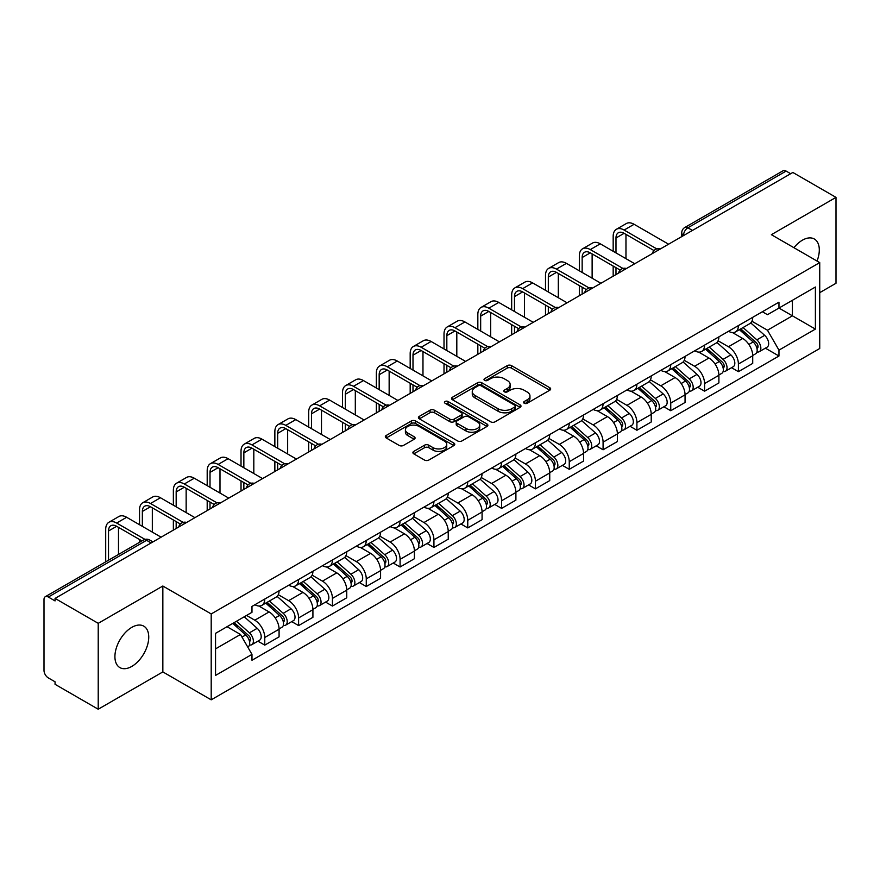 <?xml version="1.0" encoding="UTF-8"?>
<svg xmlns="http://www.w3.org/2000/svg" width="880" height="880" viewBox="0 0 880 880"><rect width="100%" height="100%" fill="white"/><g stroke="black" fill="none" stroke-linecap="round" stroke-linejoin="round"><path stroke-width="1.32" d="M524.205 403.249A2.112 1.221 0 0 0 527.186 403.249L549.802 390.192A3.014 1.738 0 0 0 550.682 388.96A3.014 1.738 0 0 0 549.802 387.739L511.489 365.618A3.014 1.738 0 0 0 507.232 365.618L484.616 378.675A2.112 1.221 0 0 0 484 379.533A2.112 1.221 0 0 0 484.616 380.391A2.112 1.221 0 0 0 487.597 380.391L490.523 378.697A9.636 5.566 0 0 1 504.141 378.697L507.331 380.545A9.636 5.566 0 0 1 510.158 384.483A9.636 5.566 0 0 1 507.331 388.41L504.405 390.104A2.112 1.221 0 0 0 503.789 390.962A2.112 1.221 0 0 0 504.405 391.82A2.112 1.221 0 0 0 507.386 391.82L510.312 390.137A9.636 5.566 0 0 1 523.941 390.137L527.131 391.974A9.636 5.566 0 0 1 529.958 395.912A9.636 5.566 0 0 1 527.131 399.839L524.205 401.533A2.112 1.221 0 0 0 523.589 402.391A2.112 1.221 0 0 0 524.205 403.249L524.205 401.533M131.835 666.402A23.925 13.816 120 0 0 147.455 645.326A23.925 13.816 120 0 0 143.792 626.153A23.925 13.816 120 0 0 131.835 627.341A23.925 13.816 120 0 0 116.204 648.417A23.925 13.816 120 0 0 119.867 667.59A23.925 13.816 120 0 0 131.835 666.402M817.036 261.041A23.925 13.816 120 0 0 814.352 239.008A23.925 13.816 120 0 0 802.384 240.196A23.925 13.816 120 0 0 793.925 247.709M413.776 451.396A3.014 1.738 0 0 0 412.896 452.628A3.014 1.738 0 0 0 413.776 453.86L424.534 460.064A3.014 1.738 0 0 0 428.791 460.064L453.904 445.555A3.014 1.738 0 0 0 454.784 444.334A3.014 1.738 0 0 0 453.904 443.102L415.591 420.981A3.014 1.738 0 0 0 411.334 420.981L386.21 435.479A3.014 1.738 0 0 0 385.33 436.711A3.014 1.738 0 0 0 386.21 437.943L399.201 445.434A3.014 1.738 0 0 0 403.458 445.434L414.205 439.23A3.014 1.738 0 0 0 415.085 437.998A3.014 1.738 0 0 0 414.205 436.777L407.77 433.059A8.052 4.653 0 0 1 405.405 429.77A8.052 4.653 0 0 1 410.377 425.469A8.052 4.653 0 0 1 419.155 426.481L444.378 441.045A8.052 4.653 0 0 1 446.743 444.334A8.052 4.653 0 0 1 441.771 448.624A8.052 4.653 0 0 1 432.993 447.623L428.791 445.192A3.014 1.738 0 0 0 424.534 445.192L413.776 451.396L413.776 453.86M211.2 613.943L162.844 586.014L98.219 623.326L55.055 598.411L792.847 172.458L836 197.373L771.375 234.685L819.731 262.603L211.2 613.943L211.2 699.831L819.731 348.502L819.731 262.603M490.732 421.839A3.014 1.738 0 0 0 494.989 421.839L520.113 407.341A3.014 1.738 0 0 0 520.993 406.109A3.014 1.738 0 0 0 520.113 404.877L481.789 382.756A3.014 1.738 0 0 0 477.532 382.756L452.419 397.265A3.014 1.738 0 0 0 451.528 398.486A3.014 1.738 0 0 0 452.419 399.718L490.732 421.839M445.918 403.711A2.112 1.221 0 0 1 448.052 404.008L448.052 401.5L487.003 423.995A3.014 1.738 0 0 1 487.883 425.216A3.014 1.738 0 0 1 487.003 426.448L461.89 440.946A3.014 1.738 0 0 1 457.633 440.946L419.309 418.825L419.309 416.372A3.014 1.738 0 0 0 418.429 417.604A3.014 1.738 0 0 0 419.309 418.825M419.309 416.372L430.067 410.168A3.014 1.738 0 0 1 434.324 410.168L449.856 419.133A3.014 1.738 0 0 0 454.113 419.133L461.252 415.019A3.014 1.738 0 0 0 462.132 413.787A3.014 1.738 0 0 0 461.252 412.566L445.071 403.216A2.112 1.221 0 0 1 444.455 402.358A2.112 1.221 0 0 1 445.753 401.236A2.112 1.221 0 0 1 448.052 401.5M98.219 623.326L98.219 709.225L55.055 684.31L55.055 681.802L48.334 677.919A6.138 3.542 -120 0 1 44 670.406L44 599.544A6.138 3.542 -120 0 1 45.265 596.728L143.506 540.012A6.138 3.542 60 0 1 146.575 540.32L48.334 597.036A6.138 3.542 -120 0 0 45.265 596.728M819.731 292.655L836 283.272L836 197.373M98.219 709.225L162.844 671.913L211.2 699.831M55.055 598.411L55.055 600.919L48.334 597.036M692.439 230.428L687.885 227.799A6.138 3.542 60 0 0 684.816 227.491L783.057 170.775A6.138 3.542 60 0 1 786.115 171.083L687.885 227.799A6.138 3.542 120 0 0 683.54 235.312L683.54 235.565M790.68 173.712L786.115 171.083M738.408 325.589A14.113 8.14 60 0 1 735.493 331.925L749.804 323.653A14.113 8.14 -120 0 0 752.719 317.328M718.091 340.78L728.431 346.742A14.113 8.14 60 0 1 738.408 364.023L752.719 355.762A14.113 8.14 -120 0 0 742.742 338.481L732.501 332.574M752.719 355.762L752.719 363.396L738.408 371.668L731.544 367.697M735.493 331.925A14.113 8.14 60 0 1 728.541 331.287M738.408 364.023L738.408 371.668M704.583 345.125A14.113 8.14 60 0 1 701.657 351.45L715.968 343.189A14.113 8.14 -120 0 0 718.894 336.853M697.719 387.233L704.583 391.193L718.894 382.932L718.894 375.298A14.113 8.14 -120 0 0 708.917 358.017L698.676 352.099M701.657 351.45A14.113 8.14 60 0 1 694.716 350.812M684.266 360.316L694.606 366.278A14.113 8.14 60 0 1 704.583 383.559L704.583 391.193M670.747 364.65A14.113 8.14 60 0 1 667.821 370.986L682.143 362.725A14.113 8.14 -120 0 0 685.058 356.389M663.883 406.769L670.747 410.729L685.058 402.468L685.058 394.823A14.113 8.14 -120 0 0 675.081 377.553L664.84 371.635M667.821 370.986A14.113 8.14 60 0 1 660.88 370.348M650.43 379.841L660.77 385.814A14.113 8.14 60 0 1 670.747 403.095L670.747 410.729M636.911 384.186A14.113 8.14 60 0 1 633.996 390.522L648.307 382.25A14.113 8.14 -120 0 0 651.233 375.925M630.058 426.294L636.911 430.265L651.233 421.993L651.233 414.359A14.113 8.14 -120 0 0 641.256 397.078L631.004 391.171M633.996 390.522A14.113 8.14 60 0 1 627.044 389.884M616.605 399.377L626.945 405.339A14.113 8.14 60 0 1 636.911 422.62L636.911 430.265M603.086 403.722A14.113 8.14 60 0 1 600.16 410.047L614.471 401.786A14.113 8.14 -120 0 0 617.397 395.45M596.222 445.83L603.086 449.79L617.397 441.529L617.397 433.895A14.113 8.14 -120 0 0 607.42 416.614L597.179 410.696M600.16 410.047A14.113 8.14 60 0 1 593.219 409.409M582.769 418.913L593.109 424.875A14.113 8.14 60 0 1 603.086 442.156L603.086 449.79M569.25 423.247A14.113 8.14 60 0 1 566.335 429.583L580.646 421.322A14.113 8.14 -120 0 0 583.561 414.986M562.386 465.366L569.25 469.326L583.561 461.065L583.561 453.42A14.113 8.14 -120 0 0 573.595 436.15L563.343 430.232M566.335 429.583A14.113 8.14 60 0 1 559.383 428.945M548.944 438.438L559.273 444.411A14.113 8.14 60 0 1 569.25 461.692L569.25 469.326M535.425 442.783A14.113 8.14 60 0 1 532.499 449.119L546.81 440.847A14.113 8.14 -120 0 0 549.736 434.522M528.561 484.891L535.425 488.862L549.736 480.59L549.736 472.956A14.113 8.14 -120 0 0 539.759 455.675L529.518 449.768M532.499 449.119A14.113 8.14 60 0 1 525.558 448.481M515.108 457.974L525.448 463.936A14.113 8.14 60 0 1 535.425 481.217L535.425 488.862M501.589 462.319A14.113 8.14 60 0 1 498.663 468.644L512.985 460.383A14.113 8.14 -120 0 0 515.9 454.047M494.725 504.427L501.589 508.387L515.9 500.126L515.9 492.492A14.113 8.14 -120 0 0 505.923 475.211L495.682 469.293M498.663 468.644A14.113 8.14 60 0 1 491.722 468.006M481.272 477.51L491.612 483.472A14.113 8.14 60 0 1 501.589 500.753L501.589 508.387M467.753 481.844A14.113 8.14 60 0 1 464.838 488.18L479.149 479.919A14.113 8.14 -120 0 0 482.075 473.583M460.9 523.963L467.764 527.923L482.075 519.662L482.075 512.017A14.113 8.14 -120 0 0 472.098 494.747L461.846 488.829M464.838 488.18A14.113 8.14 60 0 1 457.897 487.542M447.447 497.035L457.787 503.008A14.113 8.14 60 0 1 467.764 520.289L467.764 527.923M433.928 501.38A14.113 8.14 60 0 1 431.002 507.716L445.324 499.444A14.113 8.14 -120 0 0 448.239 493.119M427.064 543.488L433.928 547.459L448.239 539.187L448.239 531.553A14.113 8.14 -120 0 0 438.262 514.272L428.021 508.365M431.002 507.716A14.113 8.14 60 0 1 424.061 507.078M413.611 516.571L423.951 522.533A14.113 8.14 60 0 1 433.928 539.814L433.928 547.459M400.092 520.916A14.113 8.14 60 0 1 397.177 527.241L411.488 518.98A14.113 8.14 -120 0 0 414.414 512.644M393.239 563.024L400.092 566.984L414.414 558.723L414.414 551.089A14.113 8.14 -120 0 0 404.437 533.808L394.185 527.89M397.177 527.241A14.113 8.14 60 0 1 390.225 526.603M379.786 536.107L390.115 542.069A14.113 8.14 60 0 1 400.092 559.35L400.092 566.984M366.267 540.441A14.113 8.14 60 0 1 363.341 546.777L377.652 538.516A14.113 8.14 -120 0 0 380.578 532.18M359.403 582.56L366.267 586.52L380.578 578.259L380.578 570.614A14.113 8.14 -120 0 0 370.601 553.344L360.36 547.426M363.341 546.777A14.113 8.14 60 0 1 356.4 546.139M345.95 555.632L356.29 561.605A14.113 8.14 60 0 1 366.267 578.886L366.267 586.52M332.431 559.977A14.113 8.14 60 0 1 329.516 566.313L343.827 558.041A14.113 8.14 -120 0 0 346.742 551.716M325.567 602.085L332.431 606.056L346.742 597.784L346.742 590.15A14.113 8.14 -120 0 0 336.776 572.869L326.524 566.962M329.516 566.313A14.113 8.14 60 0 1 322.564 565.675M312.125 575.168L322.454 581.13A14.113 8.14 60 0 1 332.431 598.411L332.431 606.056M298.606 579.513A14.113 8.14 60 0 1 295.68 585.838L309.991 577.577A14.113 8.14 -120 0 0 312.917 571.241M291.742 621.621L298.606 625.581L312.917 617.32L312.917 609.686A14.113 8.14 -120 0 0 302.94 592.405L292.699 586.487M295.68 585.838A14.113 8.14 60 0 1 288.739 585.2M278.289 594.704L288.629 600.666A14.113 8.14 60 0 1 298.606 617.947L298.606 625.581M264.77 599.038A14.113 8.14 60 0 1 261.844 605.374L276.166 597.113A14.113 8.14 -120 0 0 279.081 590.777M257.906 641.157L264.77 645.117L279.081 636.856L279.081 629.211A14.113 8.14 -120 0 0 269.104 611.941L258.863 606.023M261.844 605.374A14.113 8.14 60 0 1 254.903 604.736M246.554 615.439L254.793 620.202A14.113 8.14 60 0 1 264.77 637.483L264.77 645.117M762.377 311.751L767.47 314.699L815.397 287.023L792.407 300.3L792.407 315.821L767.47 330.22L751.927 321.244M215.545 648.868L240.482 634.469L251.977 654.379L215.545 675.422L215.545 633.347L251.977 612.315L251.977 606.43L778.965 302.17L778.965 308.055L815.397 329.098L778.965 350.13L767.47 330.22M815.397 287.023L815.397 329.098M251.977 654.379L251.977 660.264L778.965 356.015L778.965 350.13M162.844 586.014L162.844 671.913M240.482 634.469L227.04 626.714M765.38 348.172L778.965 356.015M525.052 403.546L527.131 402.347A9.636 5.566 0 0 0 529.958 398.409L529.958 395.912M510.158 384.483L510.158 386.98A9.636 5.566 0 0 1 507.331 390.918L505.252 392.117M549.758 390.214L511.489 368.115A3.014 1.738 0 0 0 507.232 368.115L485.452 380.688M520.069 407.363L481.789 385.264A3.014 1.738 0 0 0 477.532 385.264L452.452 399.74L452.419 397.265M514.789 406.967A2.112 1.221 0 0 0 515.405 406.109A2.112 1.221 0 0 0 514.789 405.251L481.151 385.825A2.112 1.221 0 0 0 478.17 385.825L475.09 387.618A9.636 5.566 0 0 0 472.263 391.545A9.636 5.566 0 0 0 475.09 395.483L498.08 408.749A9.636 5.566 0 0 0 511.698 408.749L514.789 406.967L514.789 409.475A2.112 1.221 0 0 0 515.405 408.617L515.405 406.109M472.263 391.545L472.263 394.053A9.636 5.566 0 0 0 475.09 397.98L475.09 395.483M514.789 409.475L511.698 411.257A9.636 5.566 0 0 1 498.08 411.257L475.09 397.98M419.353 418.847L430.067 412.665L430.067 410.168M462.132 413.787L462.132 416.295A3.014 1.738 0 0 1 461.252 417.527L454.113 421.641A3.014 1.738 0 0 1 449.856 421.641L434.324 412.665A3.014 1.738 0 0 0 430.067 412.665M448.052 404.008L486.97 426.47M465.982 428.45A8.052 4.653 0 0 0 474.76 429.451A8.052 4.653 0 0 0 479.732 425.161A8.052 4.653 0 0 0 477.378 421.872L468.49 416.735A3.014 1.738 0 0 0 464.233 416.735L457.094 420.86A3.014 1.738 0 0 0 456.214 422.081A3.014 1.738 0 0 0 457.094 423.313L465.982 428.45L465.982 430.947A8.052 4.653 0 0 0 474.76 431.959A8.052 4.653 0 0 0 479.732 427.658L479.732 425.161M456.214 422.081L456.214 424.589A3.014 1.738 0 0 0 457.094 425.821L457.094 423.313M465.982 430.947L457.094 425.821M446.743 444.334L446.743 446.831A8.052 4.653 0 0 1 441.771 451.132A8.052 4.653 0 0 1 432.993 450.12L428.791 447.7A3.014 1.738 0 0 0 424.534 447.7L413.82 453.882M405.405 429.77L405.405 432.267A8.052 4.653 0 0 0 407.77 435.556L407.77 433.059M414.161 439.252L407.77 435.556M453.86 445.588L415.591 423.489A3.014 1.738 0 0 0 411.334 423.489L386.254 437.965M739.387 329.67L753.17 341.968A7.667 4.422 60 0 1 755.579 353.826L752.719 355.476M739.75 329.989L746.24 333.74M740.784 328.867L756.118 342.551A3.685 2.123 60 0 1 757.273 348.249A3.685 2.123 60 0 1 756.943 348.381M743.072 327.536L756.855 339.845A7.667 4.422 60 0 1 759.264 351.692A7.667 4.422 60 0 1 756.954 351.945M750.761 322.927L764.665 335.335A7.667 4.422 60 0 1 767.074 347.193L759.264 351.692M615.989 252.901L615.989 238.007A11.506 6.644 60 0 1 618.365 232.738A11.506 6.644 60 0 1 624.118 233.31L653.994 250.558M668.58 244.2L634.095 224.29A15.488 8.943 -120 0 0 626.351 223.531L616.374 229.284A15.488 8.943 -120 0 0 613.173 236.379L613.173 251.273M656.799 248.919L624.118 230.054A15.488 8.943 -120 0 0 616.374 229.284M613.173 266.046L613.173 276.188M615.989 274.56L615.989 267.674M625.966 258.665L625.966 234.377M705.562 349.206L719.345 361.504A7.667 4.422 60 0 1 721.754 373.362L718.894 375.012M705.925 349.525L712.415 353.276M706.948 348.403L722.282 362.087A3.685 2.123 60 0 1 723.448 367.774A3.685 2.123 60 0 1 723.107 367.906M709.247 347.072L723.03 359.37A7.667 4.422 60 0 1 725.439 371.228A7.667 4.422 60 0 1 723.118 371.481M716.925 342.452L730.84 354.871A7.667 4.422 60 0 1 733.238 366.718L725.439 371.228M671.726 368.731L685.509 381.029A7.667 4.422 60 0 1 687.918 392.887L685.058 394.537M672.089 369.061L678.579 372.801M673.112 367.928L688.457 381.623A3.685 2.123 60 0 1 689.612 387.31A3.685 2.123 60 0 1 689.271 387.442M675.411 366.608L689.194 378.906A7.667 4.422 60 0 1 691.603 390.764A7.667 4.422 60 0 1 689.293 391.006M683.1 361.988L697.004 374.396A7.667 4.422 60 0 1 699.413 386.254L691.603 390.764M582.153 272.437L582.153 257.532A11.506 6.644 60 0 1 584.54 252.274A11.506 6.644 60 0 1 590.293 252.846L620.169 270.094M634.744 263.736L600.27 243.826A15.488 8.943 -120 0 0 592.526 243.056L582.549 248.82A15.488 8.943 -120 0 0 579.337 255.904L579.337 270.809M622.963 268.455L590.293 249.59A15.488 8.943 -120 0 0 582.549 248.82M579.337 285.582L579.337 295.724M582.153 294.096L582.153 287.21M592.13 278.201L592.13 253.902M548.328 291.973L548.328 277.068A11.506 6.644 60 0 1 550.704 271.799A11.506 6.644 60 0 1 556.457 272.371L586.333 289.619M600.919 283.272L566.434 263.362A15.488 8.943 -120 0 0 558.69 262.592L548.713 268.356A15.488 8.943 -120 0 0 545.501 275.44L545.501 290.345M589.138 287.98L556.457 269.115A15.488 8.943 -120 0 0 548.713 268.356M545.501 305.118L545.501 315.26M548.328 313.632L548.328 306.746M558.305 297.726L558.305 273.438M637.89 388.267L651.684 400.565A7.667 4.422 60 0 1 654.082 412.423L651.222 414.073M638.264 388.586L644.743 392.337M639.287 387.464L654.621 401.148A3.685 2.123 60 0 1 655.776 406.846A3.685 2.123 60 0 1 655.446 406.978M641.586 386.133L655.369 398.442A7.667 4.422 60 0 1 657.778 410.289A7.667 4.422 60 0 1 655.457 410.542M649.264 381.524L663.179 393.932A7.667 4.422 60 0 1 665.577 405.79L657.778 410.289M604.065 407.803L617.848 420.101A7.667 4.422 60 0 1 620.257 431.959L617.397 433.609M604.428 408.122L610.918 411.873M605.451 407L620.796 420.684A3.685 2.123 60 0 1 621.951 426.371A3.685 2.123 60 0 1 621.61 426.503M607.75 405.669L621.533 417.967A7.667 4.422 60 0 1 623.942 429.825A7.667 4.422 60 0 1 621.621 430.078M615.439 401.049L629.343 413.468A7.667 4.422 60 0 1 631.752 425.315L623.942 429.825M570.229 427.328L584.012 439.626A7.667 4.422 60 0 1 586.421 451.484L583.561 453.134M570.592 427.658L577.082 431.398M571.626 426.525L586.96 440.22A3.685 2.123 60 0 1 588.115 445.907A3.685 2.123 60 0 1 587.785 446.039M573.914 425.205L587.708 437.503A7.667 4.422 60 0 1 590.106 449.361A7.667 4.422 60 0 1 587.796 449.603M581.603 420.585L595.507 432.993A7.667 4.422 60 0 1 597.916 444.851L590.106 449.361M514.492 311.498L514.492 296.604A11.506 6.644 60 0 1 516.879 291.335A11.506 6.644 60 0 1 522.632 291.907L552.508 309.155M567.083 302.797L532.598 282.887A15.488 8.943 -120 0 0 524.854 282.128L514.877 287.881A15.488 8.943 -120 0 0 511.676 294.976L511.676 309.87M555.302 307.516L522.632 288.651A15.488 8.943 -120 0 0 514.877 287.881M511.676 324.643L511.676 334.785M514.492 333.157L514.492 326.271M524.469 317.262L524.469 292.974M480.667 331.034L480.667 316.129A11.506 6.644 60 0 1 483.043 310.871A11.506 6.644 60 0 1 488.796 311.443L518.672 328.691M533.258 322.333L498.773 302.423A15.488 8.943 -120 0 0 491.029 301.653L481.052 307.417A15.488 8.943 -120 0 0 477.84 314.501L477.84 329.406M521.477 327.052L488.796 308.187A15.488 8.943 -120 0 0 481.052 307.417M477.84 344.179L477.84 354.321M480.667 352.693L480.667 345.807M490.644 336.798L490.644 312.499M446.831 350.57L446.831 335.665A11.506 6.644 60 0 1 449.218 330.396A11.506 6.644 60 0 1 454.96 330.968L484.836 348.216M499.422 341.869L464.937 321.959A15.488 8.943 -120 0 0 457.193 321.189L447.216 326.953A15.488 8.943 -120 0 0 444.015 334.037L444.015 348.942M487.641 346.577L454.96 327.712A15.488 8.943 -120 0 0 447.216 326.953M444.015 363.715L444.015 373.857M446.831 372.229L446.831 365.343M456.808 356.323L456.808 332.035M536.404 446.864L550.187 459.162A7.667 4.422 60 0 1 552.596 471.02L549.736 472.67M536.767 447.183L543.257 450.934M537.79 446.061L553.135 459.745A3.685 2.123 60 0 1 554.29 465.443A3.685 2.123 60 0 1 553.949 465.575M540.089 444.73L553.872 457.039A7.667 4.422 60 0 1 556.281 468.886A7.667 4.422 60 0 1 553.96 469.139M547.778 440.121L561.682 452.529A7.667 4.422 60 0 1 564.091 464.387L556.281 468.886M412.995 370.095L412.995 355.201A11.506 6.644 60 0 1 415.382 349.932A11.506 6.644 60 0 1 421.135 350.504L451.011 367.752M465.586 361.394L431.112 341.484A15.488 8.943 -120 0 0 423.368 340.725L413.391 346.478A15.488 8.943 -120 0 0 410.179 353.573L410.179 368.467M453.805 366.113L421.135 347.248A15.488 8.943 -120 0 0 413.391 346.478M410.179 383.24L410.179 393.382M412.995 391.754L412.995 384.868M422.972 375.859L422.972 351.571M502.568 466.4L516.351 478.698A7.667 4.422 60 0 1 518.76 490.556L515.9 492.206M502.931 466.719L509.421 470.47M503.954 465.597L519.299 479.281A3.685 2.123 60 0 1 520.454 484.968A3.685 2.123 60 0 1 520.124 485.1M506.253 464.266L520.036 476.564A7.667 4.422 60 0 1 522.445 488.422A7.667 4.422 60 0 1 520.135 488.675M513.942 459.646L527.846 472.065A7.667 4.422 60 0 1 530.255 483.912L522.445 488.422M379.17 389.631L379.17 374.726A11.506 6.644 60 0 1 381.546 369.468A11.506 6.644 60 0 1 387.299 370.04L417.175 387.288M431.761 380.93L397.276 361.02A15.488 8.943 -120 0 0 389.532 360.25L379.555 366.014A15.488 8.943 -120 0 0 376.354 373.098L376.354 388.003M419.98 385.649L387.299 366.784A15.488 8.943 -120 0 0 379.555 366.014M376.354 402.776L376.354 412.918M379.17 411.29L379.17 404.404M389.147 395.395L389.147 371.096M468.732 485.925L482.526 498.223A7.667 4.422 60 0 1 484.935 510.081L482.064 511.731M469.106 486.255L475.596 489.995M470.129 485.122L485.463 498.817A3.685 2.123 60 0 1 486.618 504.504A3.685 2.123 60 0 1 486.288 504.636M472.428 483.802L486.211 496.1A7.667 4.422 60 0 1 488.62 507.958A7.667 4.422 60 0 1 486.299 508.2M480.106 479.182L494.021 491.59A7.667 4.422 60 0 1 496.419 503.448L488.62 507.958M345.334 409.167L345.334 394.262A11.506 6.644 60 0 1 347.721 388.993A11.506 6.644 60 0 1 353.474 389.565L383.35 406.813M397.925 400.466L363.451 380.556A15.488 8.943 -120 0 0 355.707 379.786L345.73 385.55A15.488 8.943 -120 0 0 342.518 392.634L342.518 407.539M386.144 405.174L353.474 386.309A15.488 8.943 -120 0 0 345.73 385.55M342.518 422.312L342.518 432.454M345.334 430.826L345.334 423.94M355.311 414.92L355.311 390.632M434.907 505.461L448.69 517.759A7.667 4.422 60 0 1 451.099 529.617L448.239 531.267M435.27 505.78L441.76 509.531M436.293 504.658L451.638 518.342A3.685 2.123 60 0 1 452.793 524.04A3.685 2.123 60 0 1 452.452 524.172M438.592 503.327L452.375 515.636A7.667 4.422 60 0 1 454.784 527.483A7.667 4.422 60 0 1 452.474 527.736M446.281 498.718L460.185 511.126A7.667 4.422 60 0 1 462.594 522.984L454.784 527.483M311.509 428.692L311.509 413.798A11.506 6.644 60 0 1 313.885 408.529A11.506 6.644 60 0 1 319.638 409.101L349.514 426.349M364.1 419.991L329.615 400.081A15.488 8.943 -120 0 0 321.871 399.322L311.894 405.075A15.488 8.943 -120 0 0 308.682 412.17L308.682 427.064M352.319 424.71L319.638 405.845A15.488 8.943 -120 0 0 311.894 405.075M308.682 441.837L308.682 451.979M311.509 450.351L311.509 443.465M321.486 434.456L321.486 410.168M401.071 524.997L414.865 537.295A7.667 4.422 60 0 1 417.263 549.153L414.403 550.803M401.445 525.316L407.924 529.067M402.468 524.194L417.802 537.878A3.685 2.123 60 0 1 418.957 543.565A3.685 2.123 60 0 1 418.627 543.697M404.756 522.863L418.55 535.161A7.667 4.422 60 0 1 420.959 547.019A7.667 4.422 60 0 1 418.638 547.272M412.445 518.243L426.349 530.662A7.667 4.422 60 0 1 428.758 542.509L420.959 547.019M277.673 448.228L277.673 433.323A11.506 6.644 60 0 1 280.06 428.065A11.506 6.644 60 0 1 285.802 428.637L315.689 445.885M330.264 439.527L295.779 419.617A15.488 8.943 -120 0 0 288.035 418.847L278.058 424.611A15.488 8.943 -120 0 0 274.857 431.695L274.857 446.6M318.483 444.246L285.802 425.381A15.488 8.943 -120 0 0 278.058 424.611M274.857 461.373L274.857 471.515M277.673 469.887L277.673 463.001M287.65 453.992L287.65 429.693M367.246 544.522L381.029 556.82A7.667 4.422 60 0 1 383.438 568.678L380.578 570.328M367.609 544.852L374.099 548.592M368.632 543.719L383.977 557.414A3.685 2.123 60 0 1 385.132 563.101A3.685 2.123 60 0 1 384.791 563.233M370.931 542.399L384.714 554.697A7.667 4.422 60 0 1 387.123 566.555A7.667 4.422 60 0 1 384.802 566.797M378.62 537.779L392.524 550.187A7.667 4.422 60 0 1 394.933 562.045L387.123 566.555M243.848 467.764L243.848 452.859A11.506 6.644 60 0 1 246.224 447.59A11.506 6.644 60 0 1 251.977 448.162L281.853 465.41M296.439 459.063L261.954 439.153A15.488 8.943 -120 0 0 254.21 438.383L244.233 444.147A15.488 8.943 -120 0 0 241.021 451.231L241.021 466.136M284.658 463.771L251.977 444.906A15.488 8.943 -120 0 0 244.233 444.147M241.021 480.909L241.021 491.051M243.848 489.423L243.848 482.537M253.814 473.517L253.814 449.229M333.41 564.058L347.193 576.356A7.667 4.422 60 0 1 349.602 588.214L346.742 589.864M333.773 564.377L340.263 568.128M334.807 563.255L350.141 576.939A3.685 2.123 60 0 1 351.296 582.637A3.685 2.123 60 0 1 350.966 582.769M337.095 561.924L350.889 574.233A7.667 4.422 60 0 1 353.287 586.08A7.667 4.422 60 0 1 350.977 586.333M344.784 557.315L358.688 569.723A7.667 4.422 60 0 1 361.097 581.581L353.287 586.08M210.012 487.289L210.012 472.395A11.506 6.644 60 0 1 212.399 467.126A11.506 6.644 60 0 1 218.141 467.698L248.017 484.946M262.603 478.588L228.118 458.678A15.488 8.943 -120 0 0 220.374 457.919L210.397 463.672A15.488 8.943 -120 0 0 207.196 470.767L207.196 485.661M250.822 483.307L218.141 464.442A15.488 8.943 -120 0 0 210.397 463.672M207.196 500.434L207.196 510.576M210.012 508.948L210.012 502.062M219.989 493.053L219.989 468.765M299.585 583.594L313.368 595.892A7.667 4.422 60 0 1 315.777 607.75L312.917 609.4M299.948 583.913L306.438 587.664M300.971 582.791L316.316 596.475A3.685 2.123 60 0 1 317.471 602.162A3.685 2.123 60 0 1 317.13 602.294M303.27 581.46L317.053 593.758A7.667 4.422 60 0 1 319.462 605.616A7.667 4.422 60 0 1 317.141 605.869M310.959 576.84L324.863 589.259A7.667 4.422 60 0 1 327.272 601.106L319.462 605.616M176.176 506.825L176.176 491.92A11.506 6.644 60 0 1 178.563 486.662A11.506 6.644 60 0 1 184.316 487.234L214.192 504.482M228.767 498.124L194.293 478.214A15.488 8.943 -120 0 0 186.549 477.444L176.572 483.208A15.488 8.943 -120 0 0 173.36 490.292L173.36 505.197M216.986 502.843L184.316 483.978A15.488 8.943 -120 0 0 176.572 483.208M173.36 519.97L173.36 530.112M176.176 528.484L176.176 521.598M186.153 512.589L186.153 488.29M265.749 603.119L279.532 615.417A7.667 4.422 60 0 1 281.941 627.275L279.081 628.925M266.112 603.449L272.602 607.189M267.135 602.316L282.48 616.011A3.685 2.123 60 0 1 283.635 621.698A3.685 2.123 60 0 1 283.305 621.83M269.434 600.996L283.217 613.294A7.667 4.422 60 0 1 285.626 625.152A7.667 4.422 60 0 1 283.316 625.394M277.123 596.376L291.027 608.784A7.667 4.422 60 0 1 293.436 620.642L285.626 625.152M142.351 526.361L142.351 511.456A11.506 6.644 60 0 1 144.727 506.187A11.506 6.644 60 0 1 150.48 506.759L180.356 524.007M194.942 517.66L160.457 497.75A15.488 8.943 -120 0 0 152.713 496.98L142.736 502.744A15.488 8.943 -120 0 0 139.535 509.828L139.535 524.733M183.161 522.368L150.48 503.503A15.488 8.943 -120 0 0 142.736 502.744M139.535 539.506L139.535 542.311M152.328 532.114L152.328 507.826M232.76 623.403L245.707 634.953A7.667 4.422 60 0 1 248.116 646.811L247.731 647.031M232.892 623.326L238.777 626.725M234.146 622.6L248.644 635.536A3.685 2.123 60 0 1 249.799 641.234A3.685 2.123 60 0 1 249.469 641.366M236.445 621.28L249.392 632.83A7.667 4.422 60 0 1 251.801 644.677A7.667 4.422 60 0 1 249.48 644.93M244.255 616.77L257.202 628.32A7.667 4.422 60 0 1 259.6 640.178L251.801 644.677M108.515 560.219L108.515 530.992A11.506 6.644 60 0 1 110.902 525.723A11.506 6.644 60 0 1 116.655 526.295L141.966 540.903M161.106 537.185L126.632 517.275A15.488 8.943 -120 0 0 118.877 516.516L108.911 522.269A15.488 8.943 -120 0 0 105.699 529.364L105.699 561.847M144.991 539.396L116.655 523.039A15.488 8.943 -120 0 0 108.911 522.269M118.492 554.455L118.492 527.362M683.76 235.433L683.54 235.312A6.138 3.542 0 0 1 681.747 232.804L681.747 236.599M298.606 617.947L312.917 609.686M332.431 598.411L346.742 590.15M366.267 578.886L380.578 570.614M400.092 559.35L414.414 551.089M433.928 539.814L448.239 531.553M467.764 520.289L482.075 512.017M501.589 500.753L515.9 492.492M535.425 481.217L549.736 472.956M569.25 461.692L583.561 453.42M603.086 442.156L617.397 433.895M636.911 422.62L651.233 414.359M670.747 403.095L685.058 394.823M704.583 383.559L718.894 375.298M264.77 637.483L279.081 629.211M254.793 620.202L269.104 611.941M288.629 600.666L302.94 592.405M322.454 581.13L336.776 572.869M356.29 561.605L370.601 553.344M390.115 542.069L404.437 533.808M423.951 522.533L438.262 514.272M457.787 503.008L472.098 494.747M491.612 483.472L505.923 475.211M525.448 463.936L539.759 455.675M559.273 444.411L573.595 436.15M593.109 424.875L607.42 416.614M626.945 405.339L641.256 397.078M660.77 385.814L675.081 377.553M694.606 366.278L708.917 358.017M728.431 346.742L742.742 338.481M659.736 249.304A6.138 3.542 120 0 0 657.03 250.866M625.911 268.84A6.138 3.542 120 0 0 623.205 270.402M592.075 288.365A6.138 3.542 120 0 0 589.369 289.938M558.25 307.901A6.138 3.542 120 0 0 555.533 309.463M524.414 327.437A6.138 3.542 120 0 0 521.708 328.999M490.578 346.962A6.138 3.542 120 0 0 487.872 348.535M456.753 366.498A6.138 3.542 120 0 0 454.047 368.06M422.917 386.034A6.138 3.542 120 0 0 420.211 387.596M389.092 405.559A6.138 3.542 120 0 0 386.386 407.132M355.256 425.095A6.138 3.542 120 0 0 352.55 426.657M321.431 444.631A6.138 3.542 120 0 0 318.714 446.193M287.595 464.156A6.138 3.542 120 0 0 284.889 465.729M253.759 483.692A6.138 3.542 120 0 0 251.053 485.254M219.934 503.228A6.138 3.542 120 0 0 217.228 504.79M186.098 522.753A6.138 3.542 120 0 0 183.392 524.326M151.129 542.949L146.575 540.32A6.138 3.542 120 0 1 149.644 540.012A6.138 6.138 0 0 0 143.506 540.012M527.131 402.347L527.131 399.839M504.405 391.82L504.405 390.104M507.331 390.918L507.331 388.41M484.616 380.391L484.616 378.675M507.232 368.115L507.232 365.618M511.489 368.115L511.489 365.618M549.802 390.192L549.802 387.739M477.532 385.264L477.532 382.756M481.789 385.264L481.789 382.756M520.113 407.341L520.113 404.877M498.08 411.257L498.08 408.749M511.698 411.257L511.698 408.749M434.324 412.665L434.324 410.168M449.856 421.641L449.856 419.133M454.113 421.641L454.113 419.133M461.252 417.527L461.252 415.019M487.003 426.448L487.003 423.995M424.534 447.7L424.534 445.192M428.791 447.7L428.791 445.192M432.993 450.12L432.993 447.623M414.205 439.23L414.205 436.777M386.21 437.943L386.21 435.479M411.334 423.489L411.334 420.981M415.591 423.489L415.591 420.981M453.904 445.555L453.904 443.102M753.17 341.968L748.88 344.454M758.032 346.555L756.657 347.358M764.665 335.335L756.855 339.845M624.118 230.054L634.095 224.29M615.989 238.007L624.118 233.31M719.345 361.504L715.044 363.979M724.207 366.091L722.821 366.894M730.84 354.871L723.03 359.37M685.509 381.029L681.208 383.515M690.371 385.627L688.996 386.419M697.004 374.396L689.194 378.906M590.293 249.59L600.27 243.826M582.153 257.532L590.293 252.846M556.457 269.115L566.434 263.362M548.328 277.068L556.457 272.371M651.684 400.565L647.383 403.051M656.546 405.152L655.16 405.955M663.179 393.932L655.369 398.442M617.848 420.101L613.547 422.576M622.71 424.688L621.324 425.491M629.343 413.468L621.533 417.967M584.012 439.626L579.722 442.112M588.885 444.224L587.499 445.016M595.507 432.993L587.708 437.503M522.632 288.651L532.598 282.887M514.492 296.604L522.632 291.907M488.796 308.187L498.773 302.423M480.667 316.129L488.796 311.443M454.96 327.712L464.937 321.959M446.831 335.665L454.96 330.968M550.187 459.162L545.886 461.648M555.049 463.749L553.663 464.552M561.682 452.529L553.872 457.039M421.135 347.248L431.112 341.484M412.995 355.201L421.135 350.504M516.351 478.698L512.061 481.173M521.213 483.285L519.838 484.088M527.846 472.065L520.036 476.564M387.299 366.784L397.276 361.02M379.17 374.726L387.299 370.04M482.526 498.223L478.225 500.709M487.388 502.821L486.002 503.613M494.021 491.59L486.211 496.1M353.474 386.309L363.451 380.556M345.334 394.262L353.474 389.565M448.69 517.759L444.389 520.245M453.552 522.346L452.177 523.149M460.185 511.126L452.375 515.636M319.638 405.845L329.615 400.081M311.509 413.798L319.638 409.101M414.865 537.295L410.564 539.77M419.727 541.882L418.341 542.685M426.349 530.662L418.55 535.161M285.802 425.381L295.779 419.617M277.673 433.323L285.802 428.637M381.029 556.82L376.728 559.306M385.891 561.418L384.505 562.21M392.524 550.187L384.714 554.697M251.977 444.906L261.954 439.153M243.848 452.859L251.977 448.162M347.193 576.356L342.903 578.842M352.055 580.943L350.68 581.746M358.688 569.723L350.889 574.233M218.141 464.442L228.118 458.678M210.012 472.395L218.141 467.698M313.368 595.892L309.067 598.367M318.23 600.479L316.844 601.282M324.863 589.259L317.053 593.758M184.316 483.978L194.293 478.214M176.176 491.92L184.316 487.234M279.532 615.417L275.242 617.903M284.394 620.015L283.019 620.807M291.027 608.784L283.217 613.294M150.48 503.503L160.457 497.75M142.351 511.456L150.48 506.759M245.707 634.953L242 637.098M250.569 639.54L249.183 640.343M257.202 628.32L249.392 632.83M116.655 523.039L126.632 517.275M108.515 530.992L116.655 526.295M660.264 249.007A6.138 6.138 0 0 0 652.388 253.55M626.428 268.532A6.138 6.138 0 0 0 618.563 273.075M592.603 288.068A6.138 6.138 0 0 0 584.727 292.611M558.767 307.604A6.138 6.138 0 0 0 550.891 312.147M524.931 327.129A6.138 6.138 0 0 0 517.066 331.672M491.106 346.665A6.138 6.138 0 0 0 483.23 351.208M457.27 366.201A6.138 6.138 0 0 0 449.405 370.744M423.445 385.726A6.138 6.138 0 0 0 415.569 390.269M389.609 405.262A6.138 6.138 0 0 0 381.744 409.805M355.773 424.798A6.138 6.138 0 0 0 347.908 429.341M321.948 444.323A6.138 6.138 0 0 0 314.072 448.866M288.112 463.859A6.138 6.138 0 0 0 280.247 468.402M254.287 483.395A6.138 6.138 0 0 0 246.411 487.938M220.451 502.92A6.138 6.138 0 0 0 212.586 507.463M186.626 522.456A6.138 6.138 0 0 0 178.75 526.999M152.933 541.904L149.644 540.012M684.816 227.491A6.138 6.138 0 0 0 681.747 232.804"/></g></svg>
